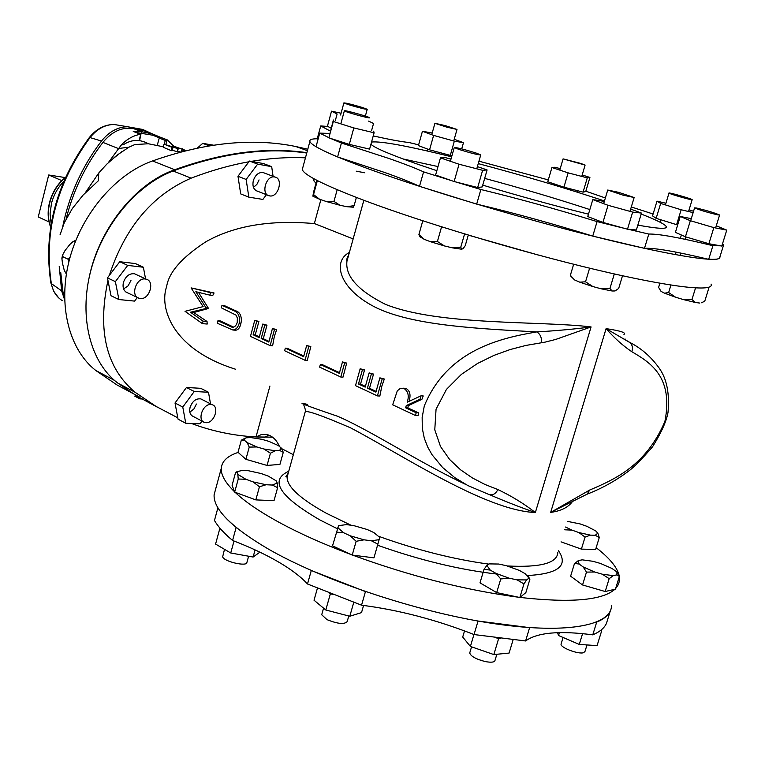 <?xml version="1.0" encoding="UTF-8"?>
<svg xmlns="http://www.w3.org/2000/svg" width="765" height="765" viewBox="0 0 765 765"><rect width="100%" height="100%" fill="white"/><g stroke="black" fill="none" stroke-linecap="round" stroke-linejoin="round"><path stroke-width="1.15" d="M691.292 218.656L680.257 216.476L690.355 220.712L713.841 227.607L726.75 230.122L716.279 225.79M680.257 216.476L675.409 232.369L685.43 236.787L708.878 243.719L721.816 246.072L726.75 230.122M690.355 220.712L685.43 236.787M713.841 227.607L708.878 243.719M665.904 203.261L656.992 201.138L660.673 203.433L681.156 209.763L693.138 212.613M693.549 211.274L689.055 209.887M656.992 201.138L652.535 215.873L656.15 218.331L677.666 224.987M660.673 203.433L656.15 218.331M681.156 209.763L676.585 224.738M245.9 459.316L267.061 465.436L279.933 464.412L283.28 452.306L281.348 448.166L278.374 445.565L268.802 441.319L261.773 439.292L250.624 437.551L246.225 437.81L244.551 438.546L244.504 440.315L247.191 442.639L249.237 447.095L245.9 459.316L238.02 452.306L241.31 440.2L244.504 440.315M249.237 447.095L256.839 446.961L264.011 449.026L270.428 453.215L267.061 465.436M270.428 453.215L275.304 450.757L279.646 450.461L283.28 452.306M245.336 438.077L241.31 440.2M279.646 450.461L281.137 447.888M247.191 442.639L256.839 446.961M264.011 449.026L275.304 450.757M224.499 549.327L222.663 556.786C223.6 561.539 247.238 567.008 246.913 562.399L248.625 556.222M255.826 499.899L274.023 500.664L277.628 487.649L277.236 483.098L276.194 480.822L268.266 476.107L261.228 473.554L248.395 470.724L242.266 470.389L237.523 471.603L238.25 479.024L234.673 492.115L255.826 499.899L259.44 486.76L266.124 484.742L272.283 485.048L277.628 487.649M237.112 472.235L235.62 472.34L232.091 485.287L234.673 492.115M238.25 479.024L245.881 479.263L253.043 481.874L259.44 486.76M237.724 471.441L236.471 471.948M238.001 474.491L245.881 479.263M253.043 481.874L266.124 484.742M272.283 485.048L277.236 483.098M323.576 608.165L321.711 614.764L327.018 619.65C337.738 623.944 344.46 624.584 347.186 621.572L348.783 615.988M332.526 545.827L352.225 555.074L373.97 557.848L379.765 537.403L373.789 532.536L367.181 529.504L353.679 525.593L346.43 524.608L338.579 525.641L332.526 545.827M336.409 532.144L343.6 532.736L350.274 535.825L356.146 541.295L364.073 539.822L371.427 540.798L377.9 544.164M356.146 541.295L352.225 555.074M343.6 532.736L337.824 527.687M350.274 535.825L364.073 539.822M371.427 540.798L379.163 539.66M379.727 537.556L379.44 536.982M471.556 646.846L469.72 652.994C470.886 656.37 476.136 659.248 485.469 661.61C491.35 662.662 494.534 662.26 495.022 660.377L496.858 654.266M479.999 582.854L496.676 592.607L519.846 597.513L525.861 592.598L529.915 579.162L525.058 573.626L519.387 570.422L506.363 565.689L498.684 564.035L489.036 563.891L486.865 565.421L484.016 569.323L479.999 582.854M484.016 569.323L490.241 570.088L495.902 573.339L500.759 578.952L509.165 578.187L517.006 579.86L523.939 583.905L526.655 579.927L528.672 578.33M523.939 583.905L519.846 597.513M500.759 578.952L496.676 592.607M486.865 565.421L490.241 570.088M509.165 578.187L495.902 573.339M517.006 579.86L526.655 579.927M561.204 643.652L561.061 644.13C560.248 647.611 578.483 654.553 583.609 652.688L584.986 651.436L586.994 644.943M574.505 563.451L579.134 564.035L583.188 566.951L586.487 572.105L594.692 572L602.361 574.219L609.16 578.665L613.272 575.653L616.724 574.898L617.068 572.555L615.997 571.312L611.866 568.405L600.496 563.461L592.99 561.29L582.203 559.837L578.675 560.525L574.505 563.451L570.614 576.188L582.548 584.967L605.192 591.517L615.442 589.155L619.382 576.428L616.963 572.402M586.487 572.105L582.548 584.967M609.16 578.665L605.192 591.517M616.724 574.898L619.382 576.428M578.675 560.525L578.225 560.841L579.134 564.035M583.188 566.951L594.692 572M613.272 575.653L602.361 574.219M220.263 528.538L219.718 528.883L221.458 529.896M219.718 528.883L215.577 544.078L230.734 552.99L253.119 557.035L259.899 552.158M234.014 541.008L230.734 552.99M255.089 549.901L253.119 557.035M329.419 593.238L333.11 594.701M317.399 588.285L314.023 600.219L325.775 609.992L349.787 616.255L361.52 612.612L363.576 605.44M330.327 593.975L325.775 609.992M353.746 602.447L349.787 616.255M496.82 638.067L500.377 638.526M464.537 630.905L462.71 637.035L470.399 646.444L493.827 654.563L509.098 653.071L513.066 639.942M473.946 634.52L470.399 646.444M498.598 638.679L493.827 654.563M600.353 630.618L601.701 630.714L601.328 629.844M557.542 632.674L558.527 635.524L579.268 644.426L597.082 645.622L601.701 630.714M559.416 632.626L558.527 635.524M582.576 633.659L579.268 644.426M560.219 168.625L554.912 167.239L551.928 167.525L568.146 172.861L587.29 177.863L589.911 177.461L582.184 174.936M551.928 167.525L547.759 181.754L563.929 187.186L583.064 192.13L585.722 191.585L589.911 177.461M568.146 172.861L563.929 187.186M587.29 177.863L583.064 192.13M432.196 132.995L422.433 131.284L433.612 135.405L454.334 141.152L463.475 142.672L454.219 139.287M422.433 131.284L418.426 145.58L429.557 149.835L451.924 155.811M454.334 141.152L450.25 155.563M463.475 142.672L461.706 148.879M433.612 135.405L429.557 149.835M580.692 163.414L585.101 165.077L563.078 158.871L580.692 163.414M445.192 125.594L457.001 129.448L446.75 127.143L434.931 123.289L445.192 125.594M347.167 103.342C357.131 105.79 363.815 107.788 367.219 109.328L364.025 108.888C354.013 106.431 347.31 104.432 343.906 102.883L347.167 103.342M316.079 182.883L314.272 181.611L313.172 178.331M371.599 130.519L373.54 123.49L368.587 121.09M341.066 113.249L331.522 111.174L337.126 113.975L335.347 120.478M331.522 111.174L327.43 126.225L331.13 128.214M344.355 110.791C343.523 109.653 369.428 116.816 369.505 117.743L369.505 117.753C370.643 118.986 344.374 111.738 344.365 110.81L344.355 110.791M318.776 181.295L317.303 180.54M346.803 206.693L353.277 207.21L354.109 205.661L346.803 206.693L339.995 205.259L333.97 201.415L337.183 189.71M354.109 205.661L356.375 197.446M333.97 201.415L326.521 201.587L319.617 199.273L313.554 194.587L317.303 180.808M313.554 194.587L312.895 196.184L313.554 192.12L316.786 180.272M339.995 205.259L326.521 201.587M319.617 199.273L312.895 196.184M458.885 149.414L454.267 147.54C456.944 147.511 464.202 149.338 476.021 153.01L480.736 154.912C478.077 154.951 470.791 153.115 458.885 149.414M443.241 227.358L439.406 226.153M468.285 235.075L465.235 245.689L463.045 248.702L461.544 249.199L460.788 247.143L464.575 233.956M460.788 247.143L452.345 247.841L444.436 245.938L437.408 241.501L441.548 226.947M437.408 241.501L430.523 241.721L424.279 239.34L418.914 234.482L422.777 220.808M418.914 234.482L419.88 236.748L424.279 239.34M461.544 249.199L452.345 247.841M444.436 245.938L430.523 241.721M623.102 195.171L607.726 190.036L618.78 192.378L634.147 197.513L623.102 195.171M614.917 274.09L611.484 273.315M614.285 274.071L609.954 288.462L612.105 290.987L615.06 290.968L618.675 288.443L622.5 275.773M609.954 288.462L601.118 288.797L592.856 286.55L585.531 281.807L589.605 268.171M585.531 281.807L579.727 282.161L574.601 279.942L570.374 275.276L573.654 264.241M570.374 275.276L570.958 276.356M592.856 286.55L579.727 282.161M574.601 279.942L570.939 276.328M612.105 290.987L601.118 288.797M717.637 214.869C707.061 212.307 699.373 209.973 694.591 207.879L696.628 208.042C707.166 210.595 714.826 212.919 719.607 215.013L717.637 214.869M708.132 287.487L708.897 287.85L707.443 287.64M701.295 302.797L704.737 301.276L708.897 287.85M699.803 303.074L695.481 302.5L691.962 299.536L695.519 287.975M691.962 299.536L683.499 299.603L675.619 297.231L668.648 292.526L670.924 285.096M668.648 292.526L664.575 293.196L661.18 291.465L658.598 287.42L659.87 283.241M695.481 302.5L683.499 299.603M675.619 297.231L664.575 293.196M660.252 290.461L661.18 291.465M691.952 199.531L692.172 199.675C693.52 200.784 671.182 194.511 669.184 193.22L668.993 193.076C667.721 191.996 689.743 198.183 691.952 199.531M333.31 121.492L328.854 137.863L333.368 120L333.31 121.492L353.822 127.937L374.104 132.785L373.655 131.159M328.854 137.863L349.299 144.384L369.591 149.118L374.104 132.785M353.822 127.937L349.299 144.384M450.996 159.082L445.488 157.657L440.458 157.877L459.057 164.236L482.61 170.308L487.104 169.926L477.389 166.617M440.458 157.877L435.61 175.042L454.133 181.535L477.666 187.53L482.227 186.928L487.104 169.926M459.057 164.236L454.133 181.535M482.61 170.308L477.666 187.53M604.34 201.377L592.798 199.608L608.051 205.297L632.665 212.106L641.472 213.081L630.666 209.094M592.798 199.608L587.759 216.562L602.935 222.424L627.51 229.213L636.375 229.988L641.472 213.081M608.051 205.297L602.935 222.424M632.665 212.106L627.51 229.213M63.638 181.544C57.719 187.674 53.665 194.989 51.456 203.5L50.079 213.865L51.15 223.724M61.793 180.607L48.711 174.984L65.159 177.566M49.037 221.907L38.25 216.973L48.711 174.984M561.051 541.859L581.39 549.117L595.629 549.442L599.282 537.527L597.828 533.176L595.696 530.9L586.937 526.33L580.109 523.92L567.276 521.338M564.713 529.801L571.952 530.107L578.895 532.564L585.062 537.097L581.39 549.117M585.062 537.097L590.437 535.127L595.247 535.27L599.282 537.527M565.545 527.037L571.952 530.107M578.895 532.564L590.437 535.127M597.828 533.176L595.247 535.27M107.961 280.459C97.279 330.872 106.325 368.147 135.109 392.282L117.934 383.179C90.672 362.83 78.757 317.858 90.461 271.91C102.127 225.981 136.285 184.824 173.091 170.968C221.353 153.172 265.904 147.186 306.755 153.029M117.934 383.179L137.27 396.299L157.284 407.133M109.347 275.371C125.135 227.329 152.398 194.932 191.135 178.159C210.834 170.605 230.093 165.144 248.893 161.778M251.283 161.358C270.074 158.192 288.128 157.016 305.455 157.839M135.109 392.282L156.05 406.406L177.776 417.805M191.441 423.485L198.89 426.134C217.652 432.34 236.701 435.945 256.017 436.93M256.065 436.93L272.541 437.178M235.649 369.266C171.503 349.175 159.254 307.358 166.627 286.636C168.807 272.35 181.888 257.394 205.862 241.778C234.205 225.732 270.428 219.67 314.549 223.61M629.126 342.041L633.64 344.48M348.601 255.3C346.994 257.824 346.44 259.813 346.947 261.267C345.13 276.108 357.886 290.432 385.235 304.26C438.641 325.88 541.209 320.755 591.077 326.932L555.715 339.44L544.986 342.156L525.899 345.436L510.073 349.567L493.941 355.4L477.542 363.461L461.429 374.353L446.444 389.404L436.06 409.189L434.778 429.815L440.506 446.502L449.619 459.478L460.53 469.777L472.388 477.934L484.905 484.436L497.91 489.571C495.5 494.094 492.45 495.701 488.739 494.4L467.903 485.574L454.793 477.628L442.6 467.501L431.986 454.649L427.654 446.951L424.288 438.202L422.299 428.381L422.156 417.48L424.288 405.966C447.487 349.452 501.333 338.034 536.762 331.914C481.596 328.74 415.634 326.11 377.183 308.18C339.086 289.725 331.781 261.573 349.404 252.412M628.294 341.697L629.499 342.28C632.368 344.613 633.133 347.759 631.804 351.709C622.806 345.637 614.228 337.939 606.09 328.625L628.228 341.601M307.348 404.389C294.601 401.109 304.633 405.048 337.461 416.217C369.973 430.064 419.105 462.509 466.277 484.704M572.536 501.41C568.376 507.319 561.089 510.972 550.676 512.387L606.09 328.625C620.587 330.824 626.545 332.775 623.953 334.477M541.41 342.739C541.84 337.633 540.291 334.028 536.762 331.914C556.939 330.729 575.051 329.065 591.077 326.932L535.357 512.531C485.326 510.523 401.902 454.697 350.456 427.778C322.868 415.902 307.798 410.547 305.254 411.694C305.818 411.312 305.35 409.132 303.848 405.163M497.91 489.571C511.45 495.997 523.939 503.647 535.357 512.531C521.902 507.931 506.698 502.012 489.743 494.773M572.258 501.582L550.676 512.387L589.691 490.04C614.658 479.435 646.167 465.541 664.919 421.391C673.563 376.963 650.489 362.6 631.804 351.709M318.087 139.163L317.236 138.771C311.738 138.761 309.28 139.679 309.882 141.506L302.28 169.534C303.915 175.032 324.58 185.34 364.274 200.449C422.796 222.5 519.722 251.58 595.361 269.557C671.192 287.602 714.959 292.316 711.048 284.073M309.882 141.506C311.728 146.23 332.641 155.85 372.612 170.375C430.513 191.231 525.44 219.488 600.611 238.058C675.944 256.677 721.175 263.313 719.865 257.059M589.844 209.572C556.748 198.709 521.692 188.314 484.685 178.379C521.692 188.314 556.748 198.709 589.844 209.572M438.001 166.569L403.059 158.957L438.001 166.569M238.164 452.431C227.511 455.892 221.888 461.18 221.286 468.304C220.875 474.883 225.293 482.705 234.539 491.761M235.056 492.258C244.293 501.056 257.795 510.446 275.582 520.41C296.657 532.153 321.864 543.542 351.202 554.596M352.617 555.122C410.222 576.179 465.569 590.226 518.651 597.255M519.951 597.417C570.69 603.097 602.342 600.382 614.917 589.279M615.605 588.61L618.617 584.221L619.66 579.296C619.411 570.126 611.579 559.588 596.165 547.692M221.286 468.304L214.104 494.764C213.282 509.079 231.164 527.056 267.74 548.696C321.759 579.956 414.64 611.312 489.667 622.978C564.847 634.73 611.445 626.057 611.56 605.45M572.258 501.572L587.138 494.161L589.691 490.04M415.424 415.5L418.12 415.615L418.455 412.851L407.898 407.908L408.252 405.68L421.898 399.34L423.236 395.954L420.989 395.84L420.023 399.244L406.263 405.584L405.641 407.812L416.208 412.756L415.424 415.5L392.684 404.819L397.284 390.858L400.506 388.238L404.092 388.524C408.233 391.47 409.275 396.031 407.219 402.199L420.989 395.84M421.898 399.34L420.023 399.244M409.17 401.29L409.61 399.167C410.69 394.147 409.591 390.638 406.301 388.649L404.092 388.524M406.301 388.649L403.26 388.19M408.252 405.68L406.263 405.584M407.898 407.908L405.641 407.812M418.455 412.851L416.208 412.756M377.422 395.907L379.861 396.031L381.802 386.287L384.317 379.019L379.889 377.843L382.165 378.895L377.422 395.907L355.495 385.627L360.162 368.778L362.4 369.811L358.469 383.992L365.182 387.128L369.132 372.899L371.388 373.942L367.43 388.18L375.902 392.139L379.889 377.843M376.112 391.384L369.495 388.295L373.54 374.075L369.132 372.899M365.393 386.382L360.535 384.116L364.551 369.944L360.162 368.778M384.317 379.019L382.165 378.895M369.495 388.295L367.43 388.18M373.54 374.075L371.388 373.942M360.535 384.116L358.469 383.992M364.551 369.944L362.4 369.811M340.779 377.021L342.997 377.145L346.679 363.088L342.462 361.931L344.652 362.945L340.779 377.021L319.636 367.124L320.363 364.484L339.325 373.339L342.462 361.931M346.679 363.088L344.652 362.945M339.517 372.651L322.275 364.618L320.363 364.484M305.034 360.286L307.262 360.439L310.829 346.602L306.679 345.474L308.792 346.449L305.034 360.286L284.637 350.743L285.335 348.151L303.638 356.691L306.679 345.474M310.829 346.602L308.792 346.449M303.82 356.012L287.257 348.295L285.335 348.151M270.15 345.617L272.608 345.799L274.319 336.504L276.662 329.61L272.445 328.481L274.492 329.428L270.15 345.617L250.461 336.39L254.735 320.344L256.744 321.271L253.148 334.774L259.172 337.595L262.787 324.044L264.814 324.982L261.19 338.532L268.802 342.089L272.445 328.481M268.993 341.372L263.275 338.704L266.985 325.163L262.787 324.044M259.364 336.877L255.223 334.936L258.914 321.463L254.735 320.344M276.662 329.61L274.492 329.428M263.275 338.704L261.19 338.532M266.985 325.163L264.814 324.982M255.223 334.936L253.148 334.774M258.914 321.463L256.744 321.271M235.419 330.212L235.639 330.231C238.307 329.916 240.076 327.583 240.956 323.232L241.31 321.224C241.549 315.486 239.655 312.005 235.639 310.781L224.164 305.512L221.984 305.302L233.468 310.58C238.25 312.177 240.172 316.347 239.244 323.088C238.087 327.401 235.955 329.705 232.866 330.011L217.279 323.241L217.939 320.736L231.852 327.133C234.386 327.497 236.175 325.89 237.236 322.314L237.37 318.02L235.945 315.084L221.324 307.817L221.984 305.302M233.688 327.143L220.33 320.937L217.939 320.736M233.201 327.238L231.852 327.133M240.956 323.232L239.244 323.088M235.639 330.231L232.866 330.011M209.868 295.147L212.785 295.433L214.066 292.985L191.087 287.889L210.518 292.632L209.868 295.147L195.85 291.704L206.397 308.419L190.485 312.235L203.069 321.137L202.419 323.643L185.015 311.317L203.136 306.612L191.087 287.889M202.419 323.643L207.2 324.044L207.019 321.472L193.698 312.522L208.128 308.582L208.252 308.018L198.47 292.354M193.698 312.522L190.485 312.235M207.019 321.472L203.069 321.137M208.128 308.582L206.397 308.419M208.252 308.018L206.54 307.865M214.066 292.985L210.518 292.632M269.921 386.057L256.007 436.968L264.661 437.255L268.907 435.151M256.007 436.968L261.381 434.558L266.995 434.568C272.388 435.926 276.538 439.904 279.464 446.473M281.663 448.644L293.339 454.697M364.742 172.775L356.251 171.188M353.143 238.91L314.367 223.533L320.879 199.694M66.134 218.924C73.22 190.667 85.489 165.163 102.921 142.405C112.053 131.379 122.237 126.77 133.464 128.577L144.623 130.901L150.361 133.1M64.556 298.101L63.017 292.431L60.77 272.675M139.22 140.483L140.655 134.277C133.588 135.367 127.124 138.953 121.243 145.034L108.286 162.687M85.384 192.656L98.828 172.909L106.708 164.245L116.777 155.343L128.883 147.215L134.879 144.547L148.353 143.763C139.918 139.096 131.676 139.373 123.605 144.585L121.243 145.034M148.353 143.763L163.337 146.784M164.045 144.164L163.203 147.253L171.064 150.581L172.077 150.772L172.919 147.674L164.045 144.164L176.419 148.066L173.454 146.077L184.25 149.959L175.481 146.957L178.216 148.745L167.239 145.283L172.919 147.674M177.576 151.097L180.387 152.111M172.23 150.208L177.384 151.814L178.216 148.745M173.655 146.144L167.277 139.88M167.267 139.899L165.728 144.681M138.972 396.7L117.026 384.977L95.874 370.547C68.917 349.605 57.48 304.575 69.529 259.201C81.539 213.846 115.84 173.818 152.56 160.937C204.781 142.51 252.517 137.7 295.778 146.507L307.779 149.252M306.851 152.675C266.469 146.804 222.424 152.493 174.726 169.744C135.787 183.131 99.201 228.4 89.237 277.073M157.198 145.551L159.321 137.824L152.579 135.176L136.323 132.527M140.655 134.277L133.244 131.427L140.903 134.286L139.613 140.531M164.255 144.212L165.278 140.425L167.047 139.804L159.828 137.04L167.009 139.804M159.321 137.824L159.828 137.04L152.646 133.971L159.818 137.04M171.064 150.581L171.915 147.463M173.053 147.004L173.311 146.048M183.916 151.183L184.25 149.959M182.912 151.04L183.256 149.758M177.164 151.766L177.996 148.697M183.256 151.355L181.401 150.638L183.533 151.288M181.047 151.939L181.401 150.638M151.795 133.645L142.711 129.448L127.535 126.741C117.753 126.913 109.07 131.676 101.487 141.047C82.113 166.407 69.213 194.855 62.778 226.402M59.23 266.402L61.649 290.872L64.595 299.698M142.921 399.014L139.871 398.861L139.507 397.016M134.716 396.117L139.871 398.861M210.863 404.494L212.144 404.723C219.861 406.664 214.076 423.475 205.976 422.682L204.599 422.443C196.901 420.463 202.782 403.604 210.863 404.494M68.84 261.888L68.314 259.345L70.151 256.954M75.725 240.64L72.656 241.883L69.778 244.542L64.977 250.633L62.673 254.917L63.036 256.839L61.898 258.532L62.424 262.997L64.231 270.227L66.354 274.099M63.036 256.839L68.314 259.345M145.264 278.995L146.134 279.158C155.266 281.08 149.443 299.985 140.186 298.541L139.201 298.36C130.107 296.399 136.036 277.437 145.264 278.995M213.473 145.187L203.06 143.418L203.538 143.677L202.199 143.82L197.38 148.066M208.864 145.914L209.428 145.819M203.538 143.677L208.998 145.742M274.702 176.992L274.836 177.011C283.7 178.36 278.307 197.8 269.615 195.897L269.385 195.85C260.549 194.482 266.029 174.975 274.702 176.992M257.547 191.212C253.636 189.825 252.221 186.316 253.32 180.674C255.319 174.936 258.532 172.211 262.95 172.488L264.461 173.062M266.43 194.692L262.902 199.426L248.835 197.15L240.698 193.918L237.972 176.275L249.457 161.032L263.495 163.576L271.69 166.665L273.086 176.352M259.048 179.909L256.887 184.394L253.464 187.377M248.835 197.15L246.139 179.44L257.662 164.121L271.69 166.665M237.972 176.275L246.139 179.44M249.457 161.032L257.662 164.121M127.688 292.871C123.796 291.331 122.362 287.87 123.394 282.505C125.68 276.127 129.4 273.229 134.564 273.793L136.352 274.616M137.337 297.47L134.592 301.104L118.91 299.536L111.002 295.72L107.444 277.867L119.751 261.726L135.405 263.581L143.38 267.243L145.57 278.9M130.958 280.459L128.157 285.804L123.605 288.95M118.91 299.536L115.381 281.635L127.726 265.398L143.38 267.243M107.444 277.867L115.381 281.635M119.751 261.726L127.726 265.398M193.354 416.523C190.179 415.118 189.079 412.077 190.064 407.401C192.417 401.109 196.012 398.288 200.86 398.909L202.256 399.626M202.027 421.085L200.028 423.82L185.761 423.265L178.035 419.153L175.022 402.992L186.459 387.492L200.707 388.304L208.491 392.273L210.518 403.882M196.423 404.035L193.899 408.988L189.844 412.144M185.761 423.265L182.778 407.057L194.243 391.479L208.491 392.273M175.022 402.992L182.778 407.057M186.459 387.492L194.243 391.479M232.579 540.463C224.04 533.291 218.006 526.636 214.458 520.487L217.91 507.778C221.487 513.822 227.568 520.372 236.146 527.429L232.579 540.463C249.62 546.985 264.652 554.003 277.685 561.51C290.671 569.017 300.616 576.514 307.501 583.982L311.307 570.499L365.45 591.594L361.549 605.192L307.501 583.982M478.049 621.037L529.619 627.644L525.593 640.965L474.023 634.548L478.049 621.037M596.7 622.098C603.709 619.181 608.232 615.481 610.279 610.996L606.435 623.418C604.36 628.017 599.798 631.833 592.77 634.854L596.7 622.098M474.023 634.548C436.012 619.688 398.517 609.906 361.549 605.192M592.77 634.854C559.578 630.465 537.193 632.502 525.593 640.965M370.92 144.298C374.707 147.951 390.437 154.645 418.111 164.36L436.834 170.7M482.744 185.13C519.722 196.222 554.969 205.9 588.476 214.162M637.847 225.111C658.311 228.859 667.769 229.309 666.21 226.459C664.517 224.002 656.179 219.861 641.185 214.037M478.947 161.176L548.304 179.909M418.627 144.843L408.797 142.472C401.73 141.793 389.873 139.613 373.234 135.921M327.841 126.455L320.726 125.938L330.346 131.111M330.394 138.35L341.42 143.017L389.815 158.766C404.054 163.758 415.309 168.118 423.58 171.867L419.507 186.335C411.283 182.453 400.076 177.977 385.885 172.89L337.604 156.949C327.869 152.866 320.678 149.443 316.041 146.689L319.732 133.12L329.705 133.435M319.732 133.12L328.864 137.662M423.58 171.867L451.981 180.779M455.93 181.994L480.869 189.51C518.029 198.498 556.767 209.189 597.073 221.592L624.68 228.429M628.189 229.27L648.797 234.061C658.273 233.727 679.645 237.599 712.904 245.689L720.334 245.804M721.969 245.565L723.652 244.81L722.361 244.303M585.837 191.202L605.354 197.963M631.297 206.971L653.1 213.999M604.465 200.956C565.402 188.008 523.327 175.567 478.249 163.614M451.646 156.806C407.401 145.895 380.702 140.98 371.541 142.041M337.604 156.949L341.42 143.017M723.652 244.81L719.549 258.063C718.517 259.239 714.893 259.66 708.686 259.325L712.904 245.689M708.686 259.325C675.438 251.369 654.027 247.707 644.474 248.348L592.751 236.098L597.073 221.592M644.474 248.348L648.797 234.061M419.507 186.335L476.681 204.112L480.869 189.51M317.236 138.771L320.726 125.938M592.751 236.098C552.531 223.61 513.841 212.947 476.681 204.112M65.293 177.729C57.633 184.193 52.46 192.522 49.754 202.735C47.679 211.408 47.965 219.431 50.633 226.794M191.135 178.159L173.091 170.968M305.254 411.694L287.124 477.092C286.961 486.645 300.043 498.713 326.378 513.286L351.03 525.239M379.048 536.437C417.155 550.121 453.722 559.349 488.739 564.111M507.348 565.966C540.319 567.659 557.14 563.183 557.819 552.531M538.598 255.128L468.266 235.123M558.393 550.637C568.73 565.584 558.393 573.884 527.372 575.538M497.661 574.152C460.205 569.944 420.186 560.315 377.594 545.244M337.47 528.787L319.751 519.865C279.416 496.428 269.079 480.229 288.74 471.269M231.68 326.253L229.29 326.053M235.639 310.781L233.468 310.58M102.921 142.405L118.269 148.515L128.883 147.215M133.464 128.577L141.487 131.657L152.646 133.971L144.623 130.901M133.244 131.427L141.487 131.657L141.869 132.967M144.164 130.805L152.187 133.875L152.579 135.176M63.017 292.431L64.585 293.205M174.726 169.744L152.56 160.937M114.473 380.387L95.874 370.547M165.278 140.425L159.216 138.102M117.265 125.02L114.023 124.475C104.996 124.618 96.992 128.989 90.021 137.576L101.487 141.047M58.637 297.834L53.655 291.207L50.863 282.916C43.165 231.671 55.988 183.218 89.314 137.557L90.021 137.576C56.534 183.533 43.643 232.206 51.341 283.595L61.649 290.872M50.863 282.916L51.341 283.595C52.871 291.35 56.514 297.021 62.252 300.597M127.535 126.741L114.023 124.475C104.499 124.59 96.266 128.95 89.314 137.557L89.247 137.643M244.551 438.546L241.377 440.152M236.681 471.967L237.523 471.603M529.6 578.541L528.252 576.638M561.061 644.13L563.097 637.484M618.254 574.247L617.068 572.555M577.556 561.099L578.225 560.841M585.101 165.077L581.754 176.409M577.527 190.705L577.116 192.111M563.078 158.871L559.789 170.107M555.591 184.384L555.294 185.398M457.001 129.448L453.731 140.989M449.648 155.4L449.409 156.251M434.931 123.289L431.718 134.707M427.664 149.108L427.147 150.954M367.2 109.385L365.354 116.089M343.906 102.883L340.597 114.999M344.365 110.81L340.808 123.844M336.323 140.244L336.16 140.846M454.267 147.54L450.375 161.262M480.736 154.912L476.767 168.797M471.823 186.038L471.623 186.746M607.726 190.036L603.662 203.662M598.565 220.741L598.23 221.888M634.147 197.513L629.977 211.36M694.591 207.879L690.642 220.798M685.717 236.873L684.981 239.292M680.754 253.081L680.018 255.491M719.578 215.108L715.61 227.951M710.647 244.045L710.331 245.068M692.172 199.675L688.548 211.523M681.376 234.998L680.353 238.336M676.136 252.154L675.371 254.649M668.993 193.076L665.407 204.896M660.884 219.813L660.138 222.242M65.484 177.308C57.595 183.763 52.269 192.187 49.515 202.572C47.401 211.408 47.755 219.565 50.595 227.052M587.071 494.2C601.711 488.519 615.442 480.908 628.266 471.364C633.535 467.625 641.625 459.43 652.555 446.779C661.4 432.541 666.554 421.066 668.017 412.364C669.7 393.497 666.774 378.78 659.248 368.214C651.072 356.777 641.156 348.132 629.499 342.28L625.005 339.555L625.015 338.924M346.947 261.267L363.853 200.296M287.124 477.092L285.871 476.681L288.195 473.248M403.193 388.19L405.383 388.304M231.719 327.095L233.306 327.229M121.979 151.537L109.806 161.272M98.828 172.909L98.236 180.884L83.079 195.094L72.283 208.587L64.289 222.768L60.072 234.731M182.089 148.62L185.694 150.734M307.387 150.695L295.778 146.507M212.144 404.723L200.86 398.909M204.599 422.443L191.967 415.787M146.134 279.158L134.564 273.793M139.201 298.36L125.9 292.02M74.76 240.784L73.756 241.262M62.673 254.927L61.994 257.604M274.836 177.011L262.95 172.488M269.385 195.85L256.036 190.628M203.06 143.418L202.199 143.82"/></g></svg>
